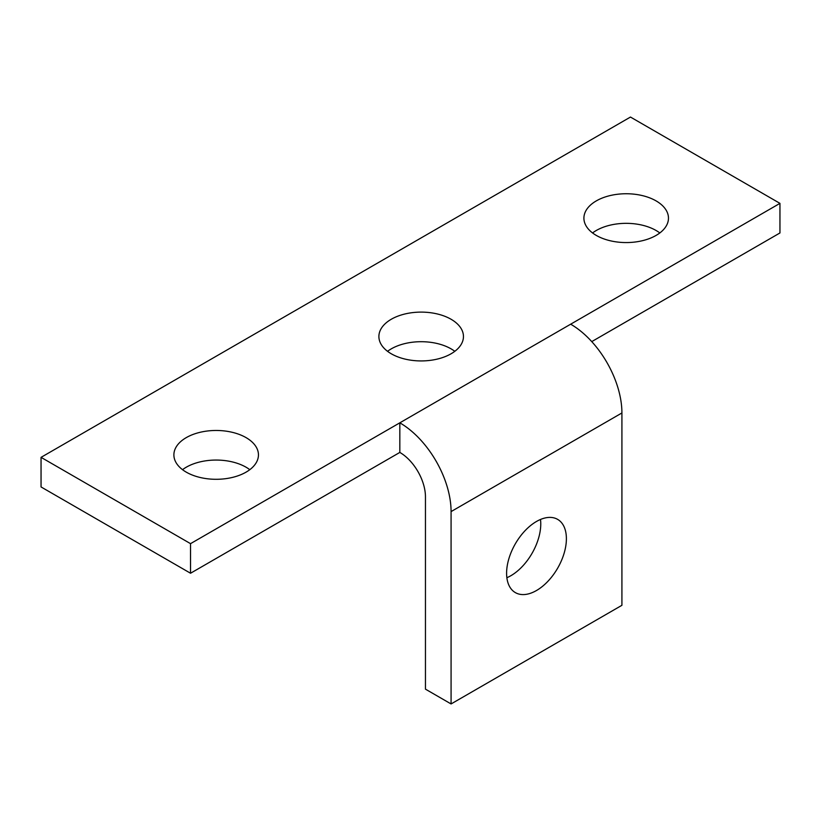 <?xml version="1.0" encoding="UTF-8"?>
<svg xmlns="http://www.w3.org/2000/svg" width="821" height="821" viewBox="0 0 821 821"><rect width="100%" height="100%" fill="white"/><g stroke="black" fill="none" stroke-linecap="round" stroke-linejoin="round"><path stroke-width="1.23" d="M536.493 590.515A42.282 24.414 -60 0 1 515.352 592.608A42.282 24.414 -60 0 1 508.876 558.721A42.282 24.414 -60 0 1 536.493 521.468A42.282 24.414 -60 0 1 557.633 519.375A42.282 24.414 -60 0 1 564.119 553.251A42.282 24.414 -60 0 1 536.493 590.515M506.865 577.717A42.282 24.414 120 0 0 510.867 575.716A42.282 24.414 120 0 0 540.495 519.467M451.078 353.779A42.282 24.414 180 0 1 404.999 359.075A42.282 24.414 180 0 1 378.892 336.518A42.282 24.414 180 0 1 391.278 319.256A42.282 24.414 180 0 1 437.357 313.971A42.282 24.414 180 0 1 463.455 336.518A42.282 24.414 180 0 1 451.078 353.779M454.803 351.316A42.282 24.414 -0 0 0 391.278 348.853A42.282 24.414 -0 0 0 387.543 351.316M246.064 472.147A42.282 24.414 180 0 1 199.985 477.442A42.282 24.414 180 0 1 173.888 454.885A42.282 24.414 180 0 1 186.264 437.624A42.282 24.414 180 0 1 232.343 432.328A42.282 24.414 180 0 1 258.451 454.885A42.282 24.414 180 0 1 246.064 472.147M249.8 469.684A42.282 24.414 -0 0 0 186.264 467.211A42.282 24.414 -0 0 0 182.539 469.684M656.092 235.422A42.282 24.414 180 0 1 610.013 240.707A42.282 24.414 180 0 1 583.905 218.16A42.282 24.414 180 0 1 596.292 200.899A42.282 24.414 180 0 1 642.371 195.603A42.282 24.414 180 0 1 668.468 218.16A42.282 24.414 180 0 1 656.092 235.422M659.817 232.959A42.282 24.414 -0 0 0 596.292 230.485A42.282 24.414 -0 0 0 592.557 232.959M451.078 703.946L621.918 605.303L621.918 412.963A72.484 41.85 -120 0 0 606.904 362.451A72.484 41.85 -120 0 0 570.667 324.192L779.95 203.362L630.466 117.054L41.05 457.348L190.534 543.656L399.827 422.825A72.484 41.85 60 0 1 436.064 461.084A72.484 41.85 60 0 1 451.078 511.596L451.078 703.946L425.452 689.147L425.452 496.808A36.237 20.925 -120 0 0 417.94 471.552A36.237 20.925 -120 0 0 399.827 452.422L190.534 573.243L190.534 543.656M399.827 452.422L399.827 422.825L570.667 324.192M779.95 203.362L779.95 232.959L591.756 341.608M190.534 573.243L41.05 486.945L41.05 457.348M451.078 511.596L621.918 412.963"/></g></svg>
